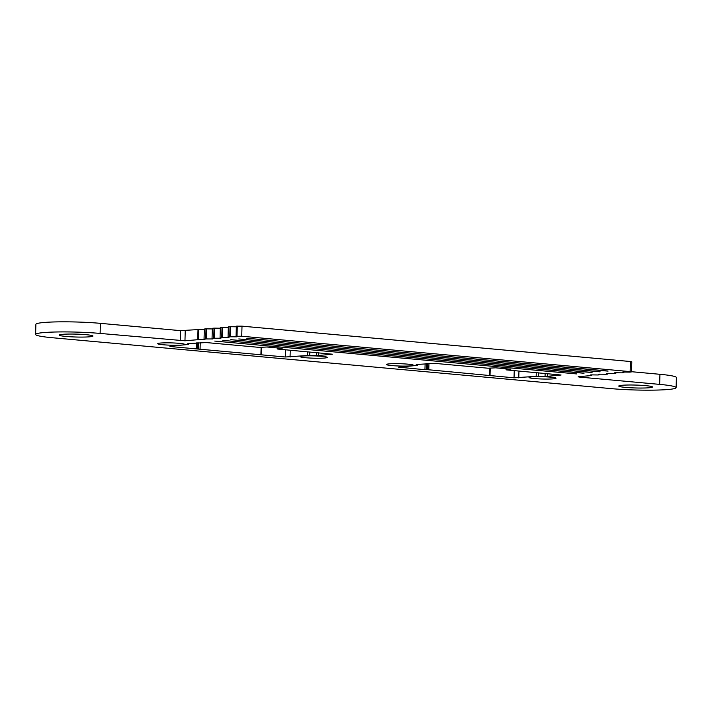 <?xml version="1.0" encoding="UTF-8"?>
<svg xmlns="http://www.w3.org/2000/svg" width="712" height="712" viewBox="0 0 712 712"><rect width="100%" height="100%" fill="white"/><g stroke="black" fill="none" stroke-linecap="round" stroke-linejoin="round"><path stroke-width="1.07" d="M531.65 376.87A13.501 1.157 -178.4 0 0 529.069 377.387A13.501 1.157 -178.4 0 0 537.729 378.811A13.501 1.157 -178.4 0 0 553.375 378.846A13.501 1.157 -178.4 0 0 555.965 378.134A13.501 1.157 -178.4 0 0 546.184 376.844A13.501 1.157 -178.4 0 0 531.65 376.87M389.046 363.885A13.501 1.157 -178.4 0 0 386.465 364.402A13.501 1.157 -178.4 0 0 395.133 365.826A13.501 1.157 -178.4 0 0 410.78 365.861A13.501 1.157 -178.4 0 0 413.361 365.149A13.501 1.157 -178.4 0 0 403.588 363.859A13.501 1.157 -178.4 0 0 389.046 363.885M160.342 343.059A13.501 1.157 -178.4 0 0 157.761 343.576A13.501 1.157 -178.4 0 0 166.43 345A13.501 1.157 -178.4 0 0 182.076 345.035A13.501 1.157 -178.4 0 0 184.657 344.323A13.501 1.157 -178.4 0 0 174.885 343.033A13.501 1.157 -178.4 0 0 160.342 343.059M302.947 356.045A13.501 1.157 -178.4 0 0 300.366 356.561A13.501 1.157 -178.4 0 0 309.026 357.985A13.501 1.157 -178.4 0 0 324.672 358.02A13.501 1.157 -178.4 0 0 327.262 357.308A13.501 1.157 -178.4 0 0 317.481 356.018A13.501 1.157 -178.4 0 0 302.947 356.045M62.514 334.328A16.874 1.451 -178.4 0 0 59.283 334.969A16.874 1.451 -178.4 0 0 70.114 336.758A16.874 1.451 -178.4 0 0 89.676 336.803A16.874 1.451 -178.4 0 0 92.907 335.913A16.874 1.451 -178.4 0 0 80.678 334.302A16.874 1.451 -178.4 0 0 62.514 334.328M622.048 385.281A16.874 1.451 -178.4 0 0 618.826 385.922A16.874 1.451 -178.4 0 0 629.657 387.711A16.874 1.451 -178.4 0 0 649.211 387.755A16.874 1.451 -178.4 0 0 652.441 386.865A16.874 1.451 -178.4 0 0 640.221 385.254A16.874 1.451 -178.4 0 0 622.048 385.281M591.841 374.886L591.823 375.509L590.755 374.868L597.831 374.975L599.833 374.797L598.756 374.156L605.832 374.263L607.834 374.085L606.766 373.444L613.842 373.551L615.844 373.373L614.776 372.732L621.852 372.839L623.854 372.661L622.786 372.02L629.862 372.127L631.517 371.887L630.147 371.611L241.733 336.242L236.072 336.295L236.544 326.158L236.259 336.242M599.851 374.174L599.833 374.797M197.722 339.668L198.007 329.576L198.675 329.567L198.39 339.651L184.96 340.799L100.116 333.43A40.504 3.48 -178.4 0 0 43.494 332.602A40.504 3.48 -178.4 0 0 35.6 334.435A40.504 3.48 -178.4 0 0 52.065 337.702L611.599 388.654A40.504 3.48 -178.4 0 0 668.221 389.491A40.504 3.48 -178.4 0 0 676.115 387.648A40.504 3.48 -178.4 0 0 659.65 384.382L579.524 377.084L578.153 376.817L578.812 376.666L591.823 375.509M607.852 373.462L607.834 374.085M615.862 372.75L615.844 373.373M623.872 372.038L623.854 372.661M659.65 384.382L659.935 374.298L631.526 371.708M659.935 374.298A40.504 3.48 1.6 0 1 676.4 377.565L676.115 387.648M35.6 334.435L35.885 324.352A40.504 3.48 1.6 0 1 43.779 322.509A40.504 3.48 1.6 0 1 100.401 323.346L100.116 333.43M198.007 329.576L180.528 330.644L100.401 323.346M198.675 329.567L204.3 329.647M204.326 329.06L204.041 339.143L204.326 329.06M206.017 328.864L206.676 328.855L206.4 338.939L205.732 338.957L206.017 328.864L204.513 328.997M206.676 328.855L212.301 328.935M212.336 328.348L212.051 338.431L212.336 328.348M214.027 328.152L214.686 328.143L214.401 338.227L213.742 338.245L214.027 328.152L212.514 328.285M214.686 328.143L220.311 328.223M220.337 327.636L220.061 337.719L220.337 327.636M222.028 327.44L222.696 327.431L222.411 337.515L221.752 337.533L222.028 327.44L220.524 327.582M222.696 327.431L228.321 327.511M228.347 326.924L228.062 337.007L228.347 326.924M230.038 326.737L230.706 326.719L230.421 336.803L229.753 336.82L230.038 326.737L228.534 326.87M230.706 326.719L236.331 326.799M631.517 371.887L631.802 361.803L630.432 361.527L242.009 326.158L236.544 326.158M576.622 373.925L214.775 341.084L576.622 373.925M584.036 373.266L222.776 340.372L584.036 373.159M592.046 372.554L230.786 339.66L592.046 372.447M600.047 371.842L238.796 338.948L600.056 371.735M608.057 371.13L246.806 338.236L608.057 371.023M427.36 369.644L514.037 377.823L536.172 376.345L547.27 376.337L561.083 375.019L506.472 369.893L510.851 369.217L495.641 367.828L488.005 368.211L434.765 363.369L416.894 364.464L416.235 364.615L417.321 365.309L416.662 365.461L398.587 367.161L424.948 369.715L427.36 369.644L427.538 363.52M188.573 344.439L170.542 346.183L169.883 346.335L171.254 346.611L285.334 356.997L307.468 355.519L318.567 355.51L332.379 354.193L277.769 349.067L282.148 348.39L266.938 347.002L259.302 347.385L206.062 342.543L188.19 343.638L187.532 343.789L188.573 344.439L188.6 343.602M230.421 336.803L236.945 336.82L236.072 336.295L236.348 326.203M229.753 336.82L228.249 336.954M222.411 337.515L228.935 337.533L228.062 337.007L228.338 326.915M221.752 337.533L220.248 337.666M214.401 338.227L220.925 338.245L220.061 337.719L220.328 327.627M213.742 338.245L212.238 338.378M206.4 338.939L212.924 338.957L212.051 338.431L212.318 328.339M205.732 338.957L204.228 339.09M198.39 339.651L204.914 339.668L204.041 339.143L204.317 329.051M185.245 330.715L184.96 340.799M579.541 376.595L579.524 377.084M180.528 330.644L180.243 340.728M237.292 326.087L237.016 336.171M242.009 326.158L241.733 336.242M630.432 361.527L630.147 371.611M277.582 347.972L277.555 348.942M318.638 352.787L318.567 355.51M316.44 352.591L316.351 355.564M309.782 351.986L309.684 355.466M307.575 351.781L307.468 355.519M290.247 350.206L290.051 357.068M285.539 349.779L285.334 356.997M261.117 347.376L260.921 354.38M200.25 342.57L200.072 348.835M198.835 342.695L198.657 348.818M197.829 342.784L197.66 348.907M196.414 342.908L196.245 348.889M171.272 346.121L171.254 346.611M428.953 363.396L428.775 369.662M426.533 363.61L426.363 369.733M425.117 363.734L424.948 369.715M399.975 366.947L399.957 367.437M417.303 364.428L417.276 365.265M506.285 368.798L506.259 369.768M547.341 373.613L547.27 376.337M545.143 373.417L545.054 376.39M538.486 372.812L538.388 376.292M536.278 372.607L536.172 376.345M518.95 371.032L518.754 377.894M514.242 370.605L514.037 377.823M489.82 368.202L489.625 375.206M236.081 336.883L236.099 336.313M228.071 337.595L228.089 337.025M220.07 338.307L220.079 337.737M212.06 339.019L212.078 338.449M204.05 339.731L204.068 339.161M188.644 343.602L188.618 344.483M277.386 347.954L277.36 348.987M261.526 347.34L261.331 354.46M417.348 364.428L417.321 365.309M506.09 368.78L506.063 369.813M490.23 368.157L490.034 375.286"/></g></svg>
